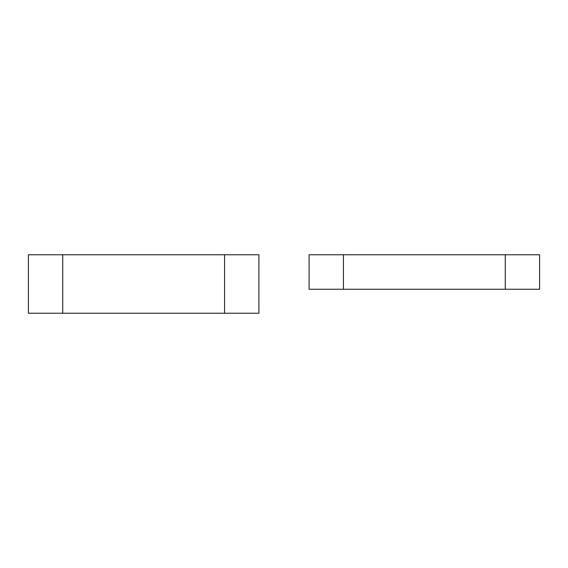 <?xml version="1.0" encoding="UTF-8"?>
<svg xmlns="http://www.w3.org/2000/svg" width="568" height="568" viewBox="0 0 568 568"><rect width="100%" height="100%" fill="white"/><g stroke="black" fill="none" stroke-linecap="round" stroke-linejoin="round"><path stroke-width="0.85" d="M62.736 313.238L258.909 313.238L258.909 254.762L62.736 254.762L62.736 313.238L28.4 313.238L28.4 254.762L62.736 254.762M224.573 313.238L224.573 254.762M505.264 289.261L505.264 254.762L539.6 254.762L539.6 289.261L343.427 289.261L343.427 254.762L505.264 254.762M343.427 254.762L309.091 254.762L309.091 289.261L343.427 289.261"/></g></svg>
